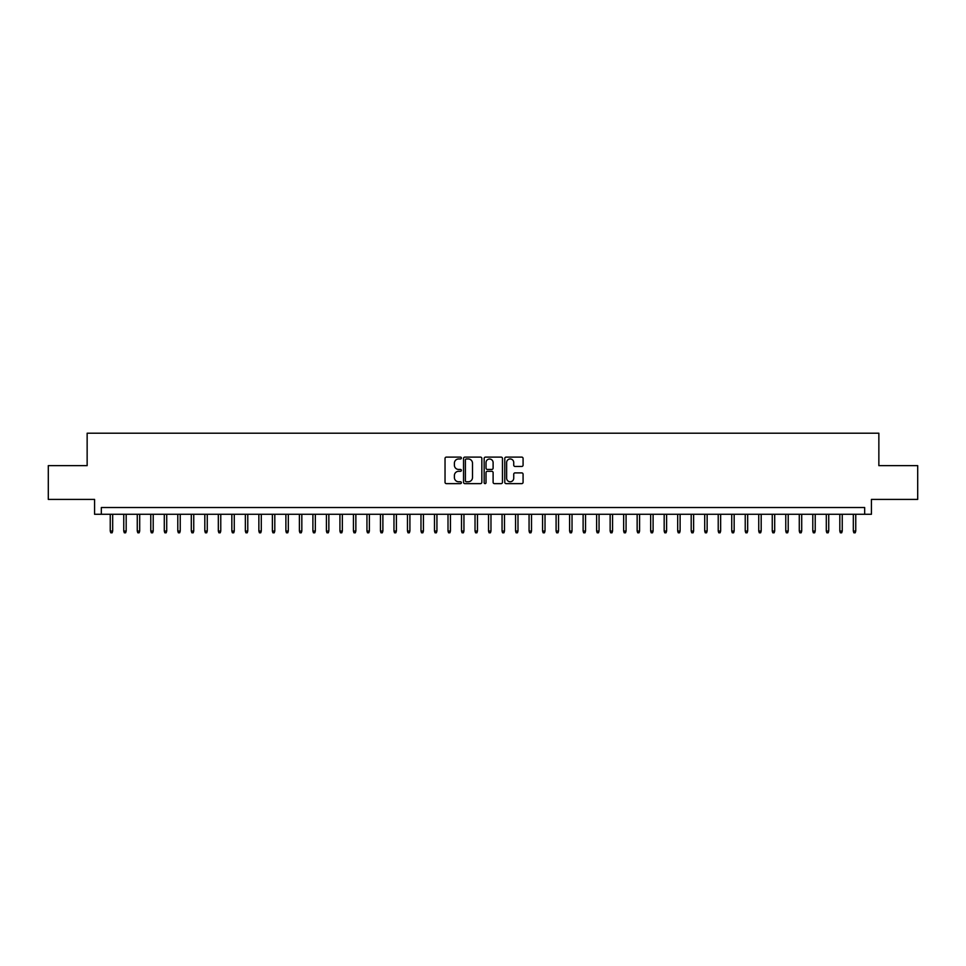 <?xml version="1.0" encoding="UTF-8"?>
<svg xmlns="http://www.w3.org/2000/svg" width="966" height="966" viewBox="0 0 966 966"><rect width="100%" height="100%" fill="white"/><g stroke="black" fill="none" stroke-linecap="round" stroke-linejoin="round"><path stroke-width="1.45" d="M461.386 458.029A0.93 0.93 0 0 0 460.456 457.111L446.364 457.111A1.328 1.328 0 0 0 445.036 458.427L445.036 482.3A1.328 1.328 0 0 0 446.364 483.628L460.456 483.628A0.93 0.93 0 0 0 461.386 482.698A0.93 0.93 0 0 0 460.456 481.768L458.633 481.768A4.238 4.238 0 0 1 454.394 477.53L454.394 475.538A4.238 4.238 0 0 1 458.633 471.299L460.456 471.299A0.93 0.93 0 0 0 461.386 470.37A0.93 0.93 0 0 0 460.456 469.44L458.633 469.44A4.238 4.238 0 0 1 454.394 465.201L454.394 463.209A4.238 4.238 0 0 1 458.633 458.959L460.456 458.959A0.93 0.93 0 0 0 461.386 458.029M521.761 466.457A1.328 1.328 0 0 0 523.077 465.129L523.077 458.427A1.328 1.328 0 0 0 521.761 457.111L506.112 457.111A1.328 1.328 0 0 0 504.783 458.427L504.783 482.3A1.328 1.328 0 0 0 506.112 483.628L521.761 483.628A1.328 1.328 0 0 0 523.077 482.3L523.077 474.209A1.328 1.328 0 0 0 521.761 472.893L515.059 472.893A1.328 1.328 0 0 0 513.731 474.209L513.731 478.23A3.55 3.55 0 0 1 510.181 481.768A3.55 3.55 0 0 1 506.643 478.23L506.643 462.509A3.55 3.55 0 0 1 510.181 458.959A3.55 3.55 0 0 1 513.731 462.509L513.731 465.129A1.328 1.328 0 0 0 515.059 466.457L521.761 466.457M864.667 514.274L871.429 514.274L871.429 499.41L917.7 499.41L917.7 465.636L878.855 465.636L878.855 433.215L87.145 433.215L87.145 465.636L48.3 465.636L48.3 499.41L94.571 499.41L94.571 514.274L864.667 514.274L864.667 507.524L101.333 507.524L101.333 514.274M481.841 458.427A1.328 1.328 0 0 0 480.513 457.111L464.863 457.111A1.328 1.328 0 0 0 463.535 458.427L463.535 482.3A1.328 1.328 0 0 0 464.863 483.628L480.513 483.628A1.328 1.328 0 0 0 481.841 482.3L481.841 458.427M485.487 457.111L501.137 457.111A1.328 1.328 0 0 1 502.465 458.427L502.465 482.3A1.328 1.328 0 0 1 501.137 483.628L494.435 483.628A1.328 1.328 0 0 1 493.107 482.3L493.107 472.628A1.328 1.328 0 0 0 491.791 471.299L487.347 471.299A1.328 1.328 0 0 0 486.019 472.628L486.019 482.698A0.93 0.93 0 0 1 485.089 483.628A0.93 0.93 0 0 1 484.159 482.698L484.159 458.427A1.328 1.328 0 0 1 485.487 457.111M466.324 458.959A0.93 0.93 0 0 0 465.395 459.888L465.395 480.839A0.93 0.93 0 0 0 466.324 481.768L468.244 481.768A4.238 4.238 0 0 0 472.495 477.53L472.495 463.209A4.238 4.238 0 0 0 468.244 458.959L466.324 458.959M493.107 462.581A3.55 3.55 0 0 0 489.569 459.031A3.55 3.55 0 0 0 486.019 462.581L486.019 468.112A1.328 1.328 0 0 0 487.347 469.44L491.791 469.44A1.328 1.328 0 0 0 493.107 468.112L493.107 462.581M112.672 531.034L112.141 532.785L110.788 532.785L110.245 531.034L112.672 531.034L112.672 514.274M110.245 531.034L110.245 514.274M126.184 531.034L125.652 532.785L124.3 532.785L123.757 531.034L126.184 531.034L126.184 514.274M123.757 531.034L123.757 514.274M139.696 531.034L139.152 532.785L137.812 532.785L137.269 531.034L139.696 531.034L139.696 514.274M137.269 531.034L137.269 514.274M153.208 531.034L152.664 532.785L151.312 532.785L150.781 531.034L153.208 531.034L153.208 514.274M150.781 531.034L150.781 514.274M166.72 531.034L166.176 532.785L164.824 532.785L164.292 531.034L166.72 531.034L166.72 514.274M164.292 531.034L164.292 514.274M180.231 531.034L179.688 532.785L178.336 532.785L177.792 531.034L180.231 531.034L180.231 514.274M177.792 531.034L177.792 514.274M193.743 531.034L193.2 532.785L191.848 532.785L191.304 531.034L193.743 531.034L193.743 514.274M191.304 531.034L191.304 514.274M207.255 531.034L206.712 532.785L205.36 532.785L204.816 531.034L207.255 531.034L207.255 514.274M204.816 531.034L204.816 514.274M220.767 531.034L220.224 532.785L218.871 532.785L218.328 531.034L220.767 531.034L220.767 514.274M218.328 531.034L218.328 514.274M234.267 531.034L233.736 532.785L232.383 532.785L231.84 531.034L234.267 531.034L234.267 514.274M231.84 531.034L231.84 514.274M247.779 531.034L247.248 532.785L245.895 532.785L245.352 531.034L247.779 531.034L247.779 514.274M245.352 531.034L245.352 514.274M261.291 531.034L260.748 532.785L259.407 532.785L258.864 531.034L261.291 531.034L261.291 514.274M258.864 531.034L258.864 514.274M274.803 531.034L274.259 532.785L272.907 532.785L272.376 531.034L274.803 531.034L274.803 514.274M272.376 531.034L272.376 514.274M288.315 531.034L287.771 532.785L286.419 532.785L285.888 531.034L288.315 531.034L288.315 514.274M285.888 531.034L285.888 514.274M301.827 531.034L301.283 532.785L299.931 532.785L299.388 531.034L301.827 531.034L301.827 514.274M299.388 531.034L299.388 514.274M315.339 531.034L314.795 532.785L313.443 532.785L312.899 531.034L315.339 531.034L315.339 514.274M312.899 531.034L312.899 514.274M328.851 531.034L328.307 532.785L326.955 532.785L326.411 531.034L328.851 531.034L328.851 514.274M326.411 531.034L326.411 514.274M342.35 531.034L341.819 532.785L340.467 532.785L339.923 531.034L342.35 531.034L342.35 514.274M339.923 531.034L339.923 514.274M355.862 531.034L355.331 532.785L353.979 532.785L353.435 531.034L355.862 531.034L355.862 514.274M353.435 531.034L353.435 514.274M369.374 531.034L368.831 532.785L367.491 532.785L366.947 531.034L369.374 531.034L369.374 514.274M366.947 531.034L366.947 514.274M382.886 531.034L382.343 532.785L380.99 532.785L380.459 531.034L382.886 531.034L382.886 514.274M380.459 531.034L380.459 514.274M396.398 531.034L395.855 532.785L394.502 532.785L393.971 531.034L396.398 531.034L396.398 514.274M393.971 531.034L393.971 514.274M409.91 531.034L409.367 532.785L408.014 532.785L407.471 531.034L409.91 531.034L409.91 514.274M407.471 531.034L407.471 514.274M423.422 531.034L422.879 532.785L421.526 532.785L420.983 531.034L423.422 531.034L423.422 514.274M420.983 531.034L420.983 514.274M436.934 531.034L436.39 532.785L435.038 532.785L434.495 531.034L436.934 531.034L436.934 514.274M434.495 531.034L434.495 514.274M450.434 531.034L449.902 532.785L448.55 532.785L448.007 531.034L450.434 531.034L450.434 514.274M448.007 531.034L448.007 514.274M463.946 531.034L463.414 532.785L462.062 532.785L461.519 531.034L463.946 531.034L463.946 514.274M461.519 531.034L461.519 514.274M477.458 531.034L476.926 532.785L475.574 532.785L475.03 531.034L477.458 531.034L477.458 514.274M475.03 531.034L475.03 514.274M490.97 531.034L490.426 532.785L489.074 532.785L488.542 531.034L490.97 531.034L490.97 514.274M488.542 531.034L488.542 514.274M504.481 531.034L503.938 532.785L502.586 532.785L502.054 531.034L504.481 531.034L504.481 514.274M502.054 531.034L502.054 514.274M517.993 531.034L517.45 532.785L516.098 532.785L515.566 531.034L517.993 531.034L517.993 514.274M515.566 531.034L515.566 514.274M531.505 531.034L530.962 532.785L529.61 532.785L529.066 531.034L531.505 531.034L531.505 514.274M529.066 531.034L529.066 514.274M545.017 531.034L544.474 532.785L543.121 532.785L542.578 531.034L545.017 531.034L545.017 514.274M542.578 531.034L542.578 514.274M558.529 531.034L557.986 532.785L556.633 532.785L556.09 531.034L558.529 531.034L558.529 514.274M556.09 531.034L556.09 514.274M572.029 531.034L571.498 532.785L570.145 532.785L569.602 531.034L572.029 531.034L572.029 514.274M569.602 531.034L569.602 514.274M585.541 531.034L585.01 532.785L583.657 532.785L583.114 531.034L585.541 531.034L585.541 514.274M583.114 531.034L583.114 514.274M599.053 531.034L598.509 532.785L597.169 532.785L596.626 531.034L599.053 531.034L599.053 514.274M596.626 531.034L596.626 514.274M612.565 531.034L612.021 532.785L610.669 532.785L610.138 531.034L612.565 531.034L612.565 514.274M610.138 531.034L610.138 514.274M626.077 531.034L625.533 532.785L624.181 532.785L623.65 531.034L626.077 531.034L626.077 514.274M623.65 531.034L623.65 514.274M639.589 531.034L639.045 532.785L637.693 532.785L637.149 531.034L639.589 531.034L639.589 514.274M637.149 531.034L637.149 514.274M653.101 531.034L652.557 532.785L651.205 532.785L650.661 531.034L653.101 531.034L653.101 514.274M650.661 531.034L650.661 514.274M666.612 531.034L666.069 532.785L664.717 532.785L664.173 531.034L666.612 531.034L666.612 514.274M664.173 531.034L664.173 514.274M680.112 531.034L679.581 532.785L678.229 532.785L677.685 531.034L680.112 531.034L680.112 514.274M677.685 531.034L677.685 514.274M693.624 531.034L693.093 532.785L691.741 532.785L691.197 531.034L693.624 531.034L693.624 514.274M691.197 531.034L691.197 514.274M707.136 531.034L706.593 532.785L705.252 532.785L704.709 531.034L707.136 531.034L707.136 514.274M704.709 531.034L704.709 514.274M720.648 531.034L720.105 532.785L718.752 532.785L718.221 531.034L720.648 531.034L720.648 514.274M718.221 531.034L718.221 514.274M734.16 531.034L733.617 532.785L732.264 532.785L731.733 531.034L734.16 531.034L734.16 514.274M731.733 531.034L731.733 514.274M747.672 531.034L747.129 532.785L745.776 532.785L745.233 531.034L747.672 531.034L747.672 514.274M745.233 531.034L745.233 514.274M761.184 531.034L760.64 532.785L759.288 532.785L758.745 531.034L761.184 531.034L761.184 514.274M758.745 531.034L758.745 514.274M774.696 531.034L774.152 532.785L772.8 532.785L772.257 531.034L774.696 531.034L774.696 514.274M772.257 531.034L772.257 514.274M788.208 531.034L787.664 532.785L786.312 532.785L785.769 531.034L788.208 531.034L788.208 514.274M785.769 531.034L785.769 514.274M801.708 531.034L801.176 532.785L799.824 532.785L799.28 531.034L801.708 531.034L801.708 514.274M799.28 531.034L799.28 514.274M815.219 531.034L814.688 532.785L813.336 532.785L812.792 531.034L815.219 531.034L815.219 514.274M812.792 531.034L812.792 514.274M828.731 531.034L828.188 532.785L826.848 532.785L826.304 531.034L828.731 531.034L828.731 514.274M826.304 531.034L826.304 514.274M842.243 531.034L841.7 532.785L840.348 532.785L839.816 531.034L842.243 531.034L842.243 514.274M839.816 531.034L839.816 514.274M855.755 531.034L855.212 532.785L853.859 532.785L853.328 531.034L855.755 531.034L855.755 514.274M853.328 531.034L853.328 514.274"/></g></svg>

